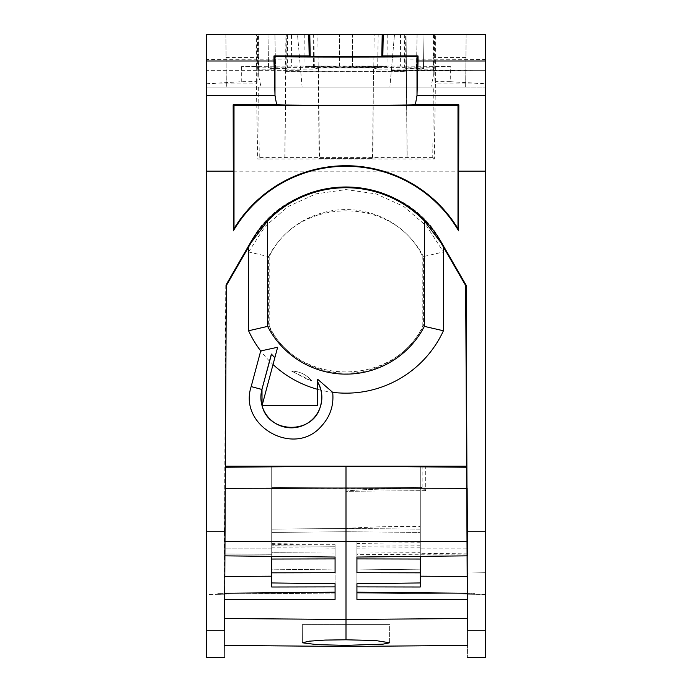 <?xml version="1.0" encoding="UTF-8"?>
<svg xmlns="http://www.w3.org/2000/svg" width="692" height="692" viewBox="0 0 692 692"><rect width="100%" height="100%" fill="white"/><g stroke="black" fill="none" stroke-linecap="round" stroke-linejoin="round"><path stroke-width="0.52" stroke-dasharray="3.46 2.59" d="M262.026 405.547L277.639 347.263M274.179 357.02L271.498 354.2M262.086 405.547L317.593 405.547L317.593 389.328M317.593 379.207L317.593 381.785M271.705 544.388L335.075 544.976L335.075 553.09L271.705 552.7L271.705 543.653L271.705 554.275L271.705 466.841L346 466.192L420.295 466.841L420.295 548.133L467.039 548.133L467.411 555.84L466.892 467.247L467.342 553.09M226.336 284.421L225.384 466.192L226.336 285.571L225.765 285.424L250.876 241.915C288.253 169.687 403.747 169.687 441.124 241.915L466.235 285.424L465.664 285.571L440.622 242.2L441.124 241.915M466.892 467.247L467.083 555.849L467.065 553.09L420.295 553.712L420.295 526.508C394.691 526.205 369.926 526.863 346 528.472L346 491.32L346 528.472L271.705 529.12L271.705 554.275L271.705 552.7L335.075 553.09L335.075 572.691L271.705 572.829L271.705 582.949L271.705 569.17L335.075 569.94L335.075 593.061L224.718 594.082L225.384 466.192L466.616 466.192L465.664 285.571M485.308 579.628L485.308 594.575L485.308 572.725L467.187 573.037L467.308 594.168L474.928 594.298L474.928 593.303L467.325 593.234M474.928 594.298L474.928 593.303L474.928 593.935L467.282 593.84L467.282 593.234L467.368 610.188L467.308 594.168L474.928 594.298M206.692 657.4L206.692 630.256L224.528 630.256L224.692 594.168L217.072 594.393L217.072 593.303L224.718 593.234L224.623 599.471M258.713 76.172L261.014 87.045L226.336 87.045L302.101 87.045L300.665 70.653L206.692 70.653L300.665 70.653L297.517 34.6L302.101 87.045L206.692 87.045L206.692 34.6L291.488 34.6L291.367 66.069L241.62 66.562L256.248 66.562L256.602 67.141L256.325 34.6L485.308 34.6L400.512 34.6L400.633 66.069L450.38 66.562L450.25 81.691L485.308 83.749L485.308 34.6L259.076 34.6L258.713 76.172L258.315 57.471L226.076 57.471L225.877 34.6L297.517 34.6L206.692 34.6L206.692 87.045L257.969 87.045L257.813 69.139L275.528 69.139L274.923 34.6L257.407 34.6L257.692 68.941L275.528 69.139M275.528 68.941L274.923 34.6L206.692 34.6L206.692 83.749L241.75 81.691L256.369 81.682L257.683 158.987L434.317 158.987L435.389 83.888L485.308 83.888L485.308 657.4M485.308 171.175L206.692 171.175L206.692 83.749M206.692 171.175L206.692 630.256M206.692 588.658L206.692 583.65C206.692 569.551 206.692 569.551 206.692 583.65C206.692 569.551 206.692 569.551 206.692 583.65L206.692 594.575L217.072 594.393L206.692 594.575M206.692 579.628L206.692 572.725L206.692 579.628M485.308 59.486L485.308 87.045L485.308 59.486L392.26 60.066L394.483 34.6L389.899 87.045L485.308 87.045L433.348 87.045L432.751 157.404L434.317 158.987M485.308 588.658L485.308 594.575L474.928 594.393L485.308 594.575M466.235 285.424L467.472 630.256C467.662 666.431 467.662 666.431 467.472 630.256L485.308 630.256M422.155 487.376L422.155 466.858L420.295 466.841L420.295 532.399L420.295 487.393L422.155 487.376L271.705 488.69L420.295 487.393L420.295 466.841L420.295 587.006L356.925 586.877L356.925 593.061L467.282 594.082L467.187 576.488L420.295 576.194L420.295 587.006L420.295 569.17L420.295 582.949L420.295 569.17L356.925 569.94L356.925 593.061L467.282 594.082L467.282 593.234L467.429 621.693C467.593 653.309 467.593 653.309 467.429 621.693C467.593 653.309 467.593 653.309 467.429 621.693L467.411 618.51L346 619.47L346 466.192L466.616 466.192L467.083 555.849L466.616 467.238L346 466.192L271.705 466.841L271.705 587.006L271.705 548.133L224.961 548.133L225.384 466.192L224.813 576.488L271.705 576.194M206.692 531.75L224.468 531.75L224.554 625.378L224.718 593.234L217.072 593.303L217.072 593.935L224.718 593.84L224.961 548.133L271.705 548.133L271.705 466.841L225.064 467.247L224.632 554.007L225.384 467.238L225.272 488.327L225.384 467.238L271.705 466.841L271.705 529.12L346 528.472L346 531.75L271.705 532.399L271.705 529.12L346 528.472L420.295 529.12L420.295 572.829L356.925 572.691L356.925 541.966L356.925 557.043L467.083 555.849L466.616 467.238L425.718 466.884L425.718 490.628L420.736 487.393L346 488.042L401.005 488.526L271.705 487.393L401.005 488.526L225.272 488.327L224.995 541.49L225.09 467.247L224.917 555.849L224.848 488.327M225.765 285.424L224.468 531.75M467.532 531.75L485.308 531.75M241.62 66.562L241.75 81.691M256.325 34.6L257.407 34.6M417.077 34.6L416.472 69.139L417.077 34.6M291.488 34.6L400.512 34.6M352.557 66.916L352.557 34.6L304.748 34.6L352.557 34.6L352.557 66.32L386.975 66.614L339.443 66.916L339.443 34.6L339.443 66.32L305.025 66.614L339.443 66.916M257.969 87.045L433.348 87.045M261.014 87.045L465.664 87.045L389.899 87.045L391.335 70.653L485.308 70.653L391.335 70.653L392.26 60.066M299.74 60.066L206.692 59.486M226.076 57.471L226.336 87.045L225.877 34.6L259.076 34.6M224.528 630.256C224.338 666.431 224.338 666.431 224.528 630.256M224.822 573.72L224.692 594.168M224.718 594.168L217.072 594.298L217.072 593.303L217.072 593.935L224.718 593.84L224.718 593.234L224.718 594.168M224.77 583.65L224.692 599.471L335.075 599.376L335.075 569.94L271.705 569.17L271.705 587.006L335.075 586.877L335.075 593.061L335.075 592.196L224.718 593.234L224.718 593.84L224.718 593.234M450.25 81.691L435.631 81.682L435.389 83.888M434.031 87.045L434.187 69.139L416.472 69.139M485.308 70.013L391.352 70.428M467.23 583.65L467.282 594.082L467.282 593.234L467.282 593.84L467.282 593.234L474.928 593.303L474.928 593.935L467.282 593.84L467.039 548.133L467.187 576.488M224.589 555.84L224.632 554.007M226.336 285.571L251.378 242.2A109.267 109.267 0 0 1 440.622 242.2M467.429 541.481L467.074 554.007L466.616 467.238L467.169 573.097L467.039 548.133L420.295 548.133L420.295 576.194M467.152 488.327L466.616 467.238L467.368 554.007M256.248 66.562L256.369 81.682M258.652 87.045L259.249 157.404L257.683 158.987M435.631 81.682L435.675 34.6M434.187 69.139L434.593 34.6M432.751 157.404L259.249 157.404M407.173 158.061L284.819 158.061L407.181 158.061L406.083 34.6L285.917 34.6L285.545 71.752L406.455 71.752M319.168 158.624L372.832 158.624L319.168 158.624L318.199 68.101L373.49 68.024L372.521 158.667M400.633 66.069L291.367 66.069M435.752 66.562L450.38 66.562M256.602 67.141L435.398 67.141M352.557 66.32L339.443 66.32M434.308 68.941L416.472 68.941M466.123 34.6L465.664 87.045L466.123 34.6M465.924 57.471L433.685 57.471L433.287 76.172L430.986 87.045M258.315 57.471L258.514 34.6M433.486 34.6L433.685 57.471M467.377 599.471L356.925 599.376L356.925 569.94L420.295 569.17L420.295 582.949L420.295 572.829M248.584 330.767L248.584 251.966L265.114 226.405L288.157 206.51L315.863 193.898L346 189.582L376.137 193.898L403.843 206.51L426.886 226.405L443.416 251.966L443.416 330.767L423.409 326.14A87.235 87.235 0 0 1 268.591 326.14L248.584 330.767A107.251 107.251 0 0 0 443.416 330.767M224.571 541.481L467.005 541.49L466.728 488.327L346 488.042L420.736 487.393M335.075 557.043L224.917 555.849L224.995 541.49L224.917 555.849L224.926 554.007L271.705 554.275L224.926 554.007L225.384 467.238L346 466.192L425.718 466.884M466.91 467.247L422.155 466.858M284.819 158.061L285.545 71.752M407.052 158.139L406.083 34.6M284.948 158.139L286.211 34.6L269.015 34.6L268.427 68.646L269.024 34.6L286.324 34.6L286.133 68.646L268.427 68.646M406.316 69.062L377.598 69.062L378.204 34.6L313.796 34.6L314.402 69.062L285.684 69.062M372.832 158.624L373.49 68.024M318.51 68.024L319.479 158.667M377.598 69.062L373.801 68.101L374.156 34.6L317.844 34.6L318.199 68.101L314.402 69.062M248.584 251.966L268.591 256.594L268.591 326.14L269.188 326.001L270.494 328.406C300.155 387.555 395.08 386.032 422.812 326.001L423.409 326.14L423.409 256.594L443.416 251.966M268.591 256.594A87.235 87.235 0 0 1 423.409 256.594L422.812 256.741L421.506 254.327C391.836 195.205 296.937 196.718 269.188 256.741L268.591 256.594M285.363 71.57L406.637 71.57M406.092 68.837L423.573 68.837L422.976 34.6L423.573 68.837M405.789 34.6L422.976 34.6L405.624 34.6L405.893 68.646L423.573 68.646M286.133 68.646L287.405 67.375L287.604 34.6L405.624 34.6M287.604 34.6L286.324 34.6M378.204 34.6L374.156 34.6M313.796 34.6L317.844 34.6M313.511 67.652L313.225 34.6L378.775 34.6L313.225 34.6L313.511 67.928L378.489 67.652L313.511 67.928M287.405 67.375L404.621 67.375L405.893 68.646M285.908 68.837L268.427 68.837M269.188 256.741L269.188 326.001M422.812 326.001L422.812 256.741M404.344 34.6L404.621 67.375M307.421 379.32L291.678 371.128L311.91 381.05A26.227 26.227 0 0 0 291.678 371.128C299.913 371.396 306.651 374.709 311.91 381.05L307.421 379.32M271.705 572.829L271.705 545.763L335.075 546.265L271.705 545.763L271.705 556.351M271.705 582.949L271.705 569.17L271.705 582.949L335.075 583.728M335.075 544.976L335.075 572.691L335.075 558.902L271.705 559.041M335.075 548.151L271.705 547.83M271.705 529.12L271.705 532.399L346 531.75L420.295 532.399L420.295 526.508M335.075 592.196L335.075 593.061L224.718 594.082L224.813 576.488M224.589 618.51L224.571 621.693C224.407 653.309 224.407 653.309 224.571 621.693C224.407 653.309 224.407 653.309 224.571 621.693L224.589 618.51L346 619.47L346 639.789L325.093 640.083L309.238 641.173L302.404 642.782L317.161 644.667L346 645.359L382.745 644.166L389.596 642.782L389.691 624.608L302.309 624.608L389.691 624.608L302.309 624.608L389.691 624.608L389.596 642.782L374.848 640.489L346 639.789M346 646.475L346 645.359M420.295 553.712L420.295 552.7L356.925 553.09M420.295 556.351L420.295 541.196L356.925 541.966M420.295 541.196L420.295 552.7M346 531.75L420.295 532.399L346 531.75L271.705 532.399L346 531.75L420.295 532.399L420.295 529.12L346 528.472M224.831 573.097L225.384 466.192L346 466.192M356.925 592.196L356.925 599.376L356.925 592.196L356.925 593.061L356.925 592.196L467.282 593.234M420.295 559.041L356.925 558.902L356.925 572.691L356.925 543.393L356.925 554.638L467.074 554.007L467.083 555.849L466.616 467.238M420.295 547.83L356.925 548.151M420.295 582.949L356.925 583.728M224.926 554.007L225.384 467.238M420.295 490.671L346 491.32C350.394 489.858 379.908 489.14 401.005 488.526C382.546 489.183 356.224 489.408 346 491.32L425.718 490.628M271.705 543.653L335.075 544.293M356.925 557.043L356.925 554.638M420.295 542.736L356.925 543.393M420.295 545.763L356.925 546.265M206.692 83.888L256.611 83.888M251.378 242.2L250.876 241.915M432.924 34.6L433.287 76.172M467.178 573.037L485.308 572.725M304.748 34.6L305.025 66.614M387.252 34.6L386.975 66.614M302.404 642.782L302.309 624.608L302.404 642.782"/><path stroke-width="1.04" d="M271.498 354.2L261.913 389.458A30.5 30.5 0 0 0 313.338 418.504A30.5 30.5 0 0 0 317.593 381.785L317.593 389.328L317.593 379.207L332.679 392.329A107.251 107.251 0 0 0 443.416 330.767L424.378 326.382L424.378 220.938A109.102 109.102 0 0 0 267.622 220.938L251.395 242.209L250.876 241.915L226.336 284.421L225.047 531.75L206.692 531.75L206.692 657.4L224.39 657.4M262.052 405.443L261.991 389.484M424.378 326.382A88.204 88.204 0 0 1 267.622 326.382L248.584 330.767A107.251 107.251 0 0 0 260.72 350.948L277.639 347.263L274.845 357.686L274.179 357.02M317.593 381.958C322.005 389.804 322.922 398.021 320.327 406.628C313.043 434.827 268.237 433.927 262.086 405.547L274.845 357.686L271.385 354.079L261.913 389.458L251.17 386.586C238.135 425.978 294.342 457.723 321.348 426.22C330.214 416.619 333.985 405.322 332.679 392.329M260.72 350.948L251.17 386.586M273.02 364.502A107.251 107.251 0 0 0 317.593 389.328L317.593 405.547L262.026 405.547M224.995 541.49L467.005 541.49L467.411 555.84L466.728 488.327L346 488.042L346 466.192L225.384 466.192L466.616 466.192L466.616 467.238L346 466.192L225.384 467.238M443.416 330.767L443.416 247.035L465.664 285.571L466.616 467.238L466.616 466.192L346 466.192M248.584 330.767L248.584 247.035L226.336 285.571M248.584 247.035L251.395 242.209M267.622 326.382L267.622 220.938M443.416 247.035L440.605 242.209L424.378 220.938M467.325 593.234L467.178 573.037M467.532 531.75L485.308 531.75L485.308 630.256L467.472 630.256C467.662 666.431 467.662 666.431 467.472 630.256L466.235 285.424L441.124 241.915A109.838 109.838 0 0 0 250.876 241.915M465.664 285.571L466.235 285.424M467.152 488.327L467.429 541.481M308.788 34.6L485.308 34.6L485.308 61.008L418.037 61.008L418.037 55.948L417.008 56.467C418.608 57.254 273.392 57.254 274.992 56.467L273.963 55.948L309.16 55.948L308.788 34.6L206.692 34.6L206.692 531.75M418.037 61.008L416.991 95.479L485.308 95.479L485.308 531.75M457.992 228.654L458.571 230.721L458.831 104.786L457.992 105.625L234.008 105.625L234.008 228.654A131.117 131.117 0 0 1 457.992 228.654L457.992 105.625M458.571 230.721A130.546 130.546 0 0 0 233.429 230.721L233.169 104.786L234.008 105.625M466.616 467.238L467.083 555.849L356.925 557.043L356.925 572.691L420.295 572.829L420.295 582.949L356.925 583.728L356.925 599.376L467.377 599.471M467.282 593.84L467.083 555.849L467.187 576.488L420.295 576.194M206.692 630.256L224.528 630.256C224.338 666.431 224.338 666.431 224.528 630.256L225.047 531.75M485.308 95.479L485.308 61.008M485.308 630.256L485.308 657.4L467.61 657.4M416.991 95.479L415.347 104.786L458.831 104.786M233.429 230.721L234.008 228.654M206.692 61.008L273.963 61.008L275.009 95.479L276.653 104.786L233.169 104.786M273.963 55.948L273.963 61.008M224.77 583.65C224.839 569.966 224.839 569.966 224.77 583.65C224.839 569.966 224.839 569.966 224.77 583.65L224.718 594.168M418.037 55.948L382.84 55.948L383.212 34.6M467.187 576.488L467.23 583.538M415.347 104.786C403.678 105.418 288.322 105.418 276.653 104.786M382.84 55.948L381.82 56.459L310.18 56.459L309.8 34.6M309.16 55.948L310.18 56.459M356.925 592.196L467.282 593.234L467.446 625.378L467.368 610.188L467.411 618.51L346 619.47L346 639.789L325.093 640.083L309.238 641.173L302.404 642.782L317.161 644.667L346 645.359L346 646.475L224.45 645.411M271.705 556.351L271.705 582.949L335.075 583.728L335.075 599.376L224.692 599.471M335.075 583.728L335.075 586.877L271.705 587.006L271.705 582.949M224.917 555.849L335.075 557.043L335.075 572.691L271.705 572.829M224.589 618.51L346 619.47L346 488.042L225.272 488.327M271.705 559.041L335.075 558.902L335.075 557.043M224.813 576.488L271.705 576.194M335.075 592.196L224.718 593.234M420.295 572.829L420.295 556.351M420.295 582.949L420.295 587.006L356.925 586.877L356.925 583.728M346 639.789L375.644 640.541L389.596 642.782L383.091 644.14L346 645.359M420.295 559.041L356.925 558.902L356.925 557.043M441.124 241.915L440.605 242.209M485.308 171.175L458.571 171.175M233.429 171.175L206.692 171.175M206.692 95.479L275.009 95.479M274.992 56.467L274.992 95.479M417.008 56.467L417.008 95.479M382.2 34.6L381.82 56.459M467.55 645.411L346 646.475"/></g></svg>
